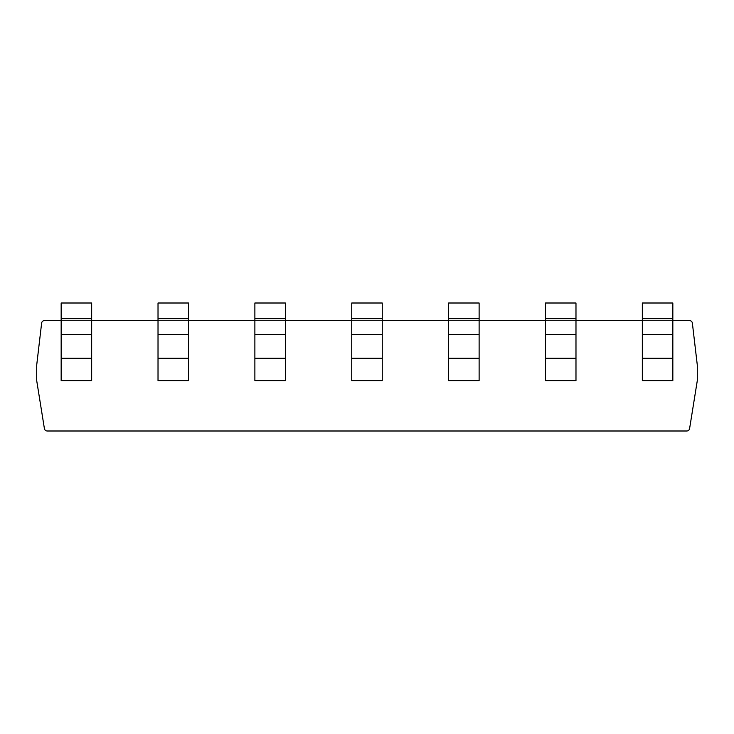 <?xml version="1.0" encoding="UTF-8"?>
<svg xmlns="http://www.w3.org/2000/svg" width="734" height="734" viewBox="0 0 734 734"><rect width="100%" height="100%" fill="white"/><g stroke="black" fill="none" stroke-linecap="round" stroke-linejoin="round"><path stroke-width="1.1" d="M672.839 320.575L689.483 320.575A2.908 2.908 0 0 1 692.373 323.134L697.3 365.128L697.3 380.625L689.584 428.665A2.908 2.908 0 0 1 686.73 430.996L47.27 430.996A2.908 2.908 0 0 1 44.379 428.436L36.7 380.625L36.7 365.128L41.627 323.134A2.908 2.908 0 0 1 44.517 320.575L61.161 320.575M91.667 320.575L158.021 320.575M188.528 320.575L254.882 320.575M285.388 320.575L351.742 320.575M382.258 320.575L448.612 320.575M479.119 320.575L545.472 320.575M575.979 320.575L642.333 320.575M158.021 380.625L158.021 303.004L188.528 303.004L188.528 380.625L158.021 380.625M158.021 358.238L188.528 358.238M158.021 318.455L188.528 318.455M254.882 380.625L254.882 303.004L285.388 303.004L285.388 380.625L254.882 380.625M254.882 358.238L285.388 358.238M254.882 318.455L285.388 318.455M351.742 380.625L351.742 303.004L382.258 303.004L382.258 380.625L351.742 380.625M351.742 358.238L382.258 358.238M351.742 318.455L382.258 318.455M479.119 318.455L479.119 303.004L448.612 303.004L448.612 318.455L479.119 318.455L479.119 380.625L448.612 380.625L448.612 358.238L479.119 358.238M448.612 358.238L448.612 318.455M61.161 380.625L61.161 303.004L91.667 303.004L91.667 380.625L61.161 380.625M61.161 358.238L91.667 358.238M61.161 318.455L91.667 318.455M545.472 380.625L545.472 303.004L575.979 303.004L575.979 380.625L545.472 380.625M545.472 358.238L575.979 358.238M545.472 318.455L575.979 318.455M642.333 380.625L642.333 303.004L672.839 303.004L672.839 380.625L642.333 380.625M642.333 358.238L672.839 358.238M642.333 318.455L672.839 318.455M158.021 334.603L188.528 334.603M158.021 320.253L188.528 320.253M254.882 334.603L285.388 334.603M254.882 320.253L285.388 320.253M351.742 334.603L382.258 334.603M351.742 320.253L382.258 320.253M448.612 334.603L479.119 334.603M448.612 320.253L479.119 320.253M61.161 334.603L91.667 334.603M61.161 320.253L91.667 320.253M545.472 334.603L575.979 334.603M545.472 320.253L575.979 320.253M642.333 334.603L672.839 334.603M642.333 320.253L672.839 320.253"/></g></svg>
